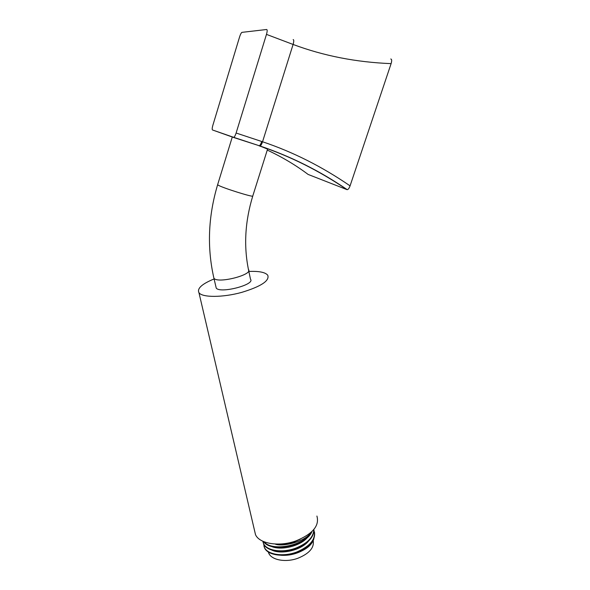 <?xml version="1.0" encoding="UTF-8"?>
<svg xmlns="http://www.w3.org/2000/svg" width="590" height="590" viewBox="0 0 590 590"><rect width="100%" height="100%" fill="white"/><g stroke="black" fill="none" stroke-linecap="round" stroke-linejoin="round"><path stroke-width="0.89" d="M390.772 58.985C391.849 59.229 391.959 60.777 391.104 63.632L350.069 185.857C349.192 188.24 348.255 189.508 347.237 189.67L346.964 189.626C318.983 170.621 289.919 156.099 259.77 146.069C289.919 156.099 318.983 170.621 346.964 189.626L308.098 174.426C296.018 165.318 282.404 157.198 267.27 150.074M212.496 129.97L233.817 137.374C234.584 136.814 235.351 135.368 236.118 133.023L266.474 34.382C267.329 31.336 267.388 29.707 266.658 29.5L241.893 32.362C241.14 32.944 240.366 34.471 239.577 36.941L212.857 125.301C212.12 127.949 211.994 129.505 212.496 129.97L233.463 137.433L259.349 145.76C260.161 145.228 260.957 143.805 261.724 141.489L236.118 133.023M297.751 558.31C309.212 553.649 314.367 547.771 313.202 540.683C314.367 547.771 309.212 553.649 297.751 558.31C284.889 563.022 269.955 559.652 268.369 552.011L268.834 553.287C271.621 560.117 285.722 562.69 297.751 558.31M350.069 185.857C322.022 166.609 292.846 151.91 262.543 141.762L261.724 141.489M347.237 189.67C320.163 171.085 291.136 156.534 260.153 146.025L258.973 145.804M232.283 137.013L217.651 184.648L218.108 185.098C221.7 187.591 253.457 197.598 252.763 196.035L267.572 149.1L261.518 146.652M266.474 34.382L293.097 44.457C293.945 41.448 293.968 39.825 293.171 39.589L293.473 39.7M233.817 137.374L260.153 146.025C260.972 145.494 261.768 144.071 262.543 141.762L293.097 44.457C323.593 55.866 356.257 62.26 391.104 63.632M213.646 277.034L216.242 288.104C220.188 293.813 255.492 284.616 250.507 279.247L248.449 269.527C243.648 245.765 245.086 221.265 252.763 196.035M214.082 278.952C201.964 283.93 196.92 288.488 198.941 292.64C201.95 297.662 222.931 297.662 241.981 292.301C261.163 286.408 269.755 280.722 267.749 275.228C265.316 272.278 259.017 271.017 248.855 271.444M316.904 516.043C319.669 525.771 312.604 534.083 295.715 540.986C278.886 547.026 259.283 543.692 255.5 534.643L254.511 530.417M279.313 544.054C284.225 544.297 289.189 543.574 294.189 541.885L300.251 539.194M275.08 544.017C282.123 547.247 305.664 541.657 310.805 532.6M271.857 550.123C281.408 554.843 301.239 550.19 308.526 541.119M270.832 546.178C280.383 550.972 300.553 546.251 307.818 537.092M313.961 530.403C316.181 538.84 310.51 546.016 296.94 551.93C283.392 557.233 267.418 554.637 264.438 547.409L263.656 544.024M264.091 541.79C271.828 551.916 304.418 545.794 311.299 532.15M313.851 529.488C313.57 537.062 307.656 543.235 296.092 547.999C282.404 553.287 266.584 550.765 263.553 543.567L262.852 541.259M263.922 545.993L264.549 547.889C267.602 555.175 283.48 557.698 297.05 552.417C309.676 547.019 315.495 540.307 314.514 532.291M263.037 542.173L263.664 544.046C266.628 551.23 282.625 553.796 296.202 548.494C308.142 543.515 314.042 537.158 313.895 529.429M280.766 555.256C288.245 555.765 295.406 554.253 302.242 550.713C308.636 547.513 312.523 543.479 313.902 538.626M312.014 531.472C306.328 546.119 270.633 552.97 263.649 541.605M302.242 550.713L309.234 545.13M217.651 184.648C208.167 216.397 206.92 247.586 213.912 278.192L214.037 278.347C217.939 283.842 253.405 274.689 248.449 269.527M198.941 292.64L255.5 534.643M268.834 553.287L268.568 552.137M264.549 547.889L264.438 547.409M263.553 543.567L263.664 544.046"/></g></svg>
